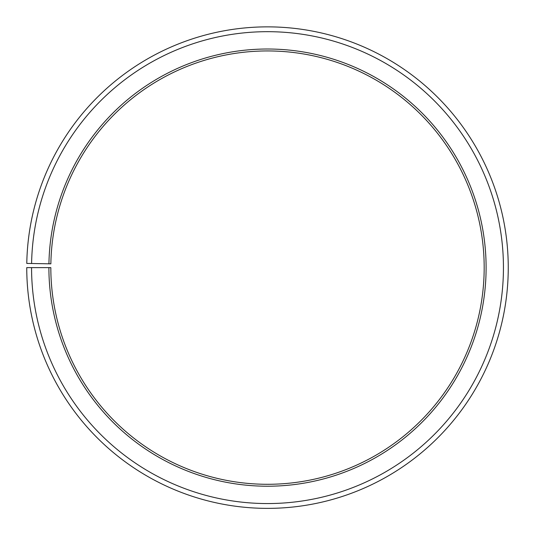 <?xml version="1.0" encoding="UTF-8"?>
<svg xmlns="http://www.w3.org/2000/svg" width="535" height="535" viewBox="0 0 535 535"><rect width="100%" height="100%" fill="white"/><g stroke="black" fill="none" stroke-linecap="round" stroke-linejoin="round"><path stroke-width="0.8" d="M50.858 263.835A216.682 216.682 0 0 1 378.018 81.24A216.682 216.682 0 0 1 374.747 455.894A216.682 216.682 0 0 1 50.825 267.62L48.899 267.62A218.608 218.608 0 0 0 375.704 457.565A218.608 218.608 0 0 0 379.001 79.581A218.608 218.608 0 0 0 48.932 263.802L50.858 263.835M31.565 267.62A235.942 235.942 0 0 0 384.284 472.632A235.942 235.942 0 0 0 387.842 64.675A235.942 235.942 0 0 0 31.598 263.501L26.783 263.414A240.757 240.757 0 0 1 390.303 60.535A240.757 240.757 0 0 1 386.665 476.812A240.757 240.757 0 0 1 26.75 267.62L48.899 267.62M31.598 263.501L48.932 263.802"/></g></svg>
